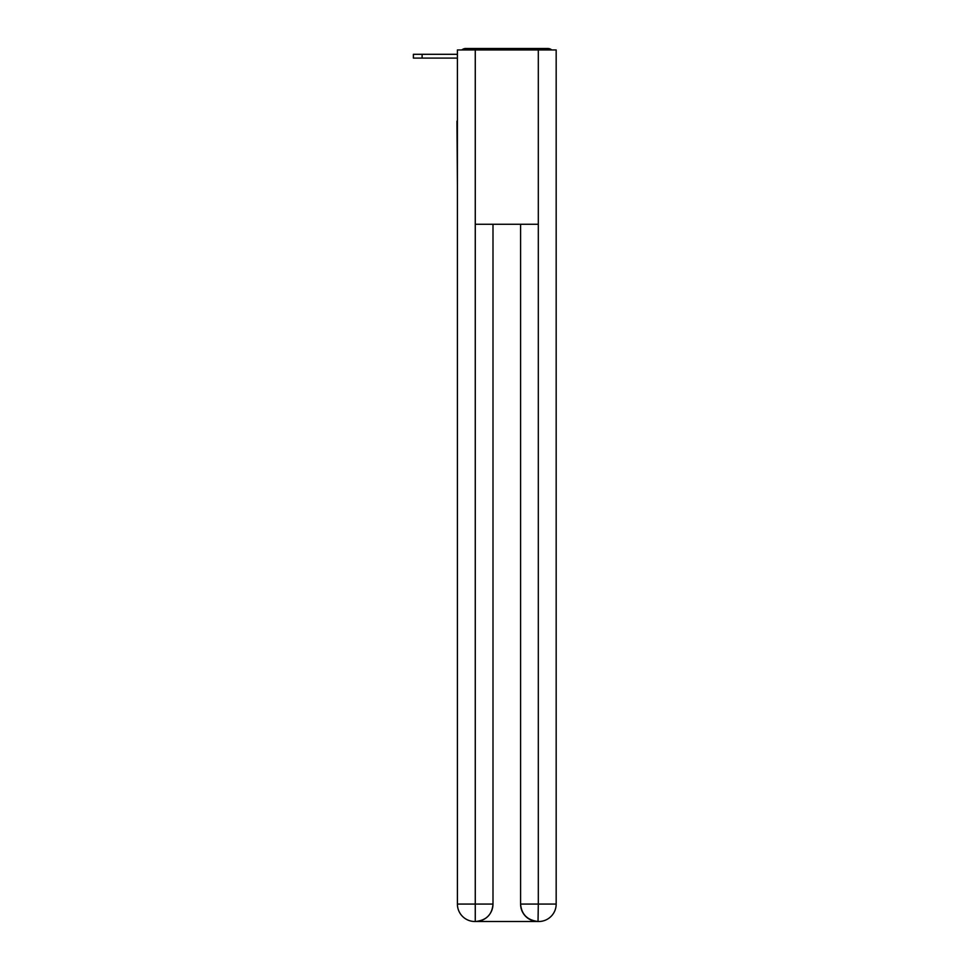 <?xml version="1.0" encoding="UTF-8"?>
<svg xmlns="http://www.w3.org/2000/svg" width="970" height="970" viewBox="0 0 970 970"><rect width="100%" height="100%" fill="white"/><g stroke="black" fill="none" stroke-linecap="round" stroke-linejoin="round"><path stroke-width="1.45" d="M556.174 185.913L556.174 63.317M457.403 121.129L457.403 63.317M456.967 121.129L457.403 185.913M551.736 49.955A5.808 5.808 0 0 0 547.892 48.5L465.685 48.5A5.808 5.808 0 0 0 461.841 49.955M465.685 48.5L484.127 48.5M529.45 48.5L547.892 48.5M457.403 58.091L413.39 58.091L413.39 54.308L430.813 54.308M475.264 49.955L475.264 224.264L538.314 224.264L538.314 49.955L457.403 49.955L457.403 904.064A17.436 17.436 0 0 0 474.827 921.5L538.023 921.5A17.436 17.436 0 0 1 520.587 904.064L520.587 224.264L520.587 904.064C521.472 914.346 527.28 920.154 538.023 921.5L538.314 904.064L556.174 904.064A17.436 17.436 0 0 1 538.75 921.5L538.435 921.5M538.314 49.955L556.174 49.955L556.174 904.064M492.99 224.264L492.99 904.064A17.436 17.436 0 0 1 475.555 921.5C486.334 920.372 492.142 914.564 492.99 904.064L492.99 224.264M457.403 904.064A17.436 17.436 0 0 0 474.827 921.5A17.436 17.436 0 0 1 457.403 904.064L475.264 904.064L475.264 921.5M422.108 58.091L422.108 54.308L457.403 54.308M492.99 904.064L475.264 904.064L475.264 224.264M520.587 904.064L538.314 904.064L538.314 224.264"/></g></svg>
